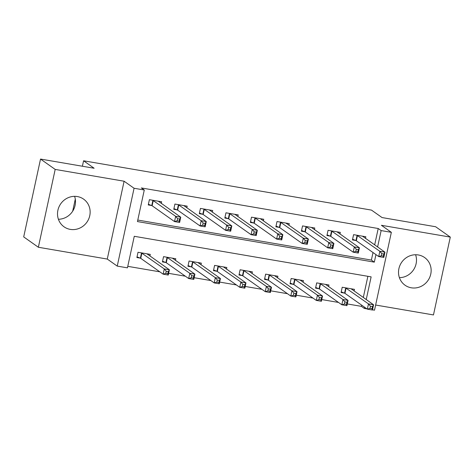 <?xml version="1.0" encoding="UTF-8"?>
<svg xmlns="http://www.w3.org/2000/svg" width="474" height="474" viewBox="0 0 474 474"><rect width="100%" height="100%" fill="white"/><g stroke="black" fill="none" stroke-linecap="round" stroke-linejoin="round"><path stroke-width="0.71" d="M74.596 196.337A16.946 15.992 -54.8 0 1 58.403 219.255M70.276 229.38A16.946 15.992 125.2 0 0 88.656 219.089A16.946 15.992 125.2 0 0 83.602 199.133A16.946 15.992 125.2 0 0 77.375 196.562A16.946 15.992 125.2 0 0 59.001 206.86A16.946 15.992 125.2 0 0 64.049 226.815A16.946 15.992 125.2 0 0 70.276 229.38M415.597 254.745A16.946 15.992 -54.8 0 1 399.404 277.663M411.284 287.795A16.946 15.992 125.2 0 0 429.657 277.497A16.946 15.992 125.2 0 0 424.609 257.542A16.946 15.992 125.2 0 0 418.376 254.971A16.946 15.992 125.2 0 0 400.003 265.268A16.946 15.992 125.2 0 0 405.051 285.224A16.946 15.992 125.2 0 0 411.284 287.795M366.224 299.568L371.136 276.869L134.272 236.295L127.447 267.851L117.238 266.104L134.071 188.261L144.28 190.009L137.454 221.565L374.318 262.14L375.947 254.603M107.272 259.065L124.099 181.222L55.185 169.414L40.533 159.063L23.7 236.905L38.358 247.256L107.272 259.065L117.238 266.104M375.633 305.031L433.467 314.937L450.3 237.095L381.386 225.292L391.352 232.331L374.519 310.174L372.487 309.824M366.953 308.876L364.31 308.426L364.577 307.199M347.294 303.941L361.378 306.352L364.31 308.426M127.773 266.341L159.827 271.827M168.626 273.338L185.352 276.2M194.15 277.711L210.877 280.572M219.669 282.083L236.402 284.945M245.194 286.45L261.921 289.318M270.719 290.823L287.445 293.69M296.244 295.195L312.97 298.063M321.769 299.568L338.495 302.436M55.185 169.414L38.358 247.256M40.533 159.063L94.13 168.246L83.578 160.787L371.492 210.106L382.044 217.56L435.642 226.744L450.3 237.095M361.378 306.352L361.644 305.132M363.297 297.5L367.877 276.306M354.108 291.012L354.469 289.353L342.216 287.256L341.079 292.511L344.402 293.08M328.583 286.64L328.944 284.981L316.691 282.883L315.554 288.139L318.878 288.707M303.064 282.267L303.419 280.608L291.166 278.511L290.029 283.772L293.353 284.341M277.539 277.894L277.894 276.235L265.641 274.138L264.51 279.399L267.828 279.968M252.014 273.522L252.369 271.863L240.122 269.765L238.985 275.027L242.303 275.595M226.489 269.149L226.85 267.49L214.598 265.393L213.46 270.654L216.778 271.223M200.964 264.776L201.326 263.117L189.073 261.02L187.935 266.281L191.259 266.85M175.439 260.41L175.801 258.751L163.548 256.647L162.41 261.909L165.734 262.478M149.914 256.037L150.276 254.378L138.023 252.275L136.885 257.536L140.209 258.105M374.667 244.904L378.211 228.509L141.347 187.941L144.28 190.009M137.78 220.054L371.385 260.072L373.014 252.529M365.484 238.416L365.839 236.757L353.586 234.66L352.449 239.915L355.773 240.484M339.959 234.043L340.314 232.384L328.067 230.287L326.93 235.542L330.248 236.111M314.434 229.671L314.789 228.012L302.542 225.914L301.405 231.17L304.723 231.745M288.909 225.298L289.27 223.639L277.017 221.542L275.88 226.803L279.198 227.372M263.384 220.925L263.745 219.266L251.493 217.169L250.355 222.43L253.679 222.999M237.859 216.553L238.221 214.894L225.968 212.796L224.83 218.058L228.154 218.627M212.334 212.18L212.696 210.521L200.443 208.424L199.305 213.685L202.629 214.254M186.815 207.808L187.171 206.149L174.918 204.051L173.78 209.312L177.104 209.881M161.29 203.441L161.646 201.782L149.393 199.678L148.261 204.94L151.579 205.509M83.578 160.787L82.399 166.232M75.289 199.133L72.682 211.179M124.099 181.222L134.071 188.261M378.211 228.509L381.143 230.583L391.352 232.331M377.6 246.972L381.143 230.583M371.385 260.072L374.318 262.14M362.924 236.609L362.995 236.271M381.801 253.673L381.345 255.776L383.389 256.126L383.845 254.023L381.801 253.673L379.852 251.297L384.953 252.168L383.816 257.429L378.714 256.558L379.852 251.297L356.91 235.228M362.521 236.188L384.953 252.168L383.845 254.023M381.345 255.776L378.714 256.558L356.318 240.739L352.597 239.234M383.389 256.126L383.816 257.429M351.625 288.867L351.548 289.205M372.475 306.619L370.431 306.269L369.975 308.373L372.019 308.728L372.475 306.619L373.583 304.77L372.446 310.026L367.338 309.155L368.476 303.893L373.583 304.77L351.145 288.784M341.227 291.83L344.948 293.335L367.338 309.155L369.975 308.373M345.54 287.825L368.476 303.893L370.431 306.269M372.446 310.026L372.019 308.728M337.399 232.236L337.47 231.899M356.276 249.3L355.826 251.41L357.864 251.759L358.32 249.65L356.276 249.3L354.327 246.924L359.428 247.801L358.291 253.057L353.189 252.186L354.327 246.924L331.385 230.856M336.996 231.816L359.428 247.801L358.32 249.65M355.826 251.41L353.189 252.186L330.793 236.366L327.072 234.861M357.864 251.759L358.291 253.057M311.874 227.864L311.945 227.526M330.751 244.934L330.301 247.037L332.339 247.387L332.795 245.283L330.751 244.934L328.802 242.552L333.909 243.429L332.772 248.684L327.664 247.813L328.802 242.552L305.86 226.483M311.471 227.443L333.909 243.429L332.795 245.283M330.301 247.037L327.664 247.813L305.268 231.993L301.553 230.488M332.339 247.387L332.772 248.684M286.349 223.491L286.42 223.153M305.232 240.561L304.776 242.664L306.814 243.014L307.271 240.911L305.232 240.561L303.277 238.179L308.384 239.056L307.247 244.311L302.139 243.44L303.277 238.179L280.335 222.11M285.946 223.07L308.384 239.056L307.271 240.911M304.776 242.664L302.139 243.44L279.743 227.621L276.028 226.116M306.814 243.014L307.247 244.311M326.1 284.495L326.023 284.833M346.95 302.252L344.906 301.902L344.45 304.006L346.494 304.355L346.95 302.252L348.058 300.398L346.921 305.653L341.819 304.782L342.957 299.521L348.058 300.398L325.62 284.412M315.702 287.457L319.423 288.962L341.819 304.782L344.45 304.006M320.015 283.452L342.957 299.521L344.906 301.902M346.921 305.653L346.494 304.355M300.575 280.122L300.504 280.46M321.425 297.879L319.381 297.53L318.925 299.633L320.969 299.983L321.425 297.879L322.533 296.025L321.396 301.28L316.294 300.409L317.432 295.148L322.533 296.025L300.101 280.039M290.177 283.085L293.898 284.59L316.294 300.409L318.925 299.633M294.49 279.079L317.432 295.148L319.381 297.53M321.396 301.28L320.969 299.983M275.05 275.75L274.979 276.087M295.9 293.507L293.856 293.157L293.406 295.261L295.444 295.61L295.9 293.507L297.008 291.652L295.871 296.914L290.769 296.037L291.907 290.775L297.008 291.652L274.576 275.667M264.652 278.718L268.373 280.217L290.769 296.037L293.406 295.261M268.965 274.707L291.907 290.775L293.856 293.157M295.871 296.914L295.444 295.61M260.824 219.118L260.896 218.781M279.707 236.188L279.251 238.292L281.295 238.641L281.746 236.538L279.707 236.188L277.752 233.806L282.86 234.683L281.722 239.945L276.615 239.068L277.752 233.806L254.816 217.738M260.422 218.698L282.86 234.683L281.746 236.538M279.251 238.292L276.615 239.068L254.224 223.248L250.503 221.749M281.295 238.641L281.722 239.945M249.525 271.377L249.454 271.715M270.376 289.134L268.331 288.784L267.881 290.888L269.919 291.237L270.376 289.134L271.489 287.28L270.352 292.541L265.244 291.664L266.382 286.403L271.489 287.28L249.051 271.294M239.133 274.345L242.848 275.844L265.244 291.664L267.881 290.888M243.44 270.334L266.382 286.403L268.331 288.784M270.352 292.541L269.919 291.237M235.3 214.746L235.377 214.408M254.183 231.816L253.726 233.919L255.77 234.269L256.227 232.165L254.183 231.816L252.227 229.434L257.335 230.311L256.197 235.572L251.09 234.695L252.227 229.434L229.292 213.365M234.897 214.325L257.335 230.311L256.227 232.165M253.726 233.919L251.09 234.695L228.699 218.875L224.978 217.376M255.77 234.269L256.197 235.572M224.001 267.004L223.929 267.342M244.851 284.761L242.812 284.412L242.356 286.515L244.394 286.865L244.851 284.761L245.965 282.907L244.827 288.168L239.72 287.291L240.857 282.03L245.965 282.907L223.527 266.921M213.608 269.973L217.323 271.472L239.72 287.291L242.356 286.515M217.916 265.961L240.857 282.03L242.812 284.412M244.827 288.168L244.394 286.865M209.775 210.373L209.852 210.035M228.658 227.443L228.201 229.546L230.246 229.896L230.702 227.793L228.658 227.443L226.702 225.067L231.81 225.938L230.672 231.199L225.571 230.323L226.702 225.067L203.767 208.993M209.372 209.952L231.81 225.938L230.702 227.793M228.201 229.546L225.571 230.323L203.174 214.503L199.453 213.004M230.246 229.896L230.672 231.199M198.476 262.632L198.405 262.969M219.326 280.389L217.288 280.039L216.831 282.143L218.875 282.492L219.326 280.389L220.44 278.534L219.302 283.796L214.195 282.919L215.332 277.663L220.44 278.534L198.002 262.549M188.083 265.6L191.804 267.099L214.195 282.919L216.831 282.143M192.391 261.589L215.332 277.663L217.288 280.039M219.302 283.796L218.875 282.492M184.25 206L184.327 205.663M203.133 223.07L202.676 225.174L204.721 225.523L205.177 223.42L203.133 223.07L201.183 220.694L206.285 221.565L205.147 226.827L200.046 225.95L201.183 220.694L178.242 204.62M183.847 205.58L206.285 221.565L205.177 223.42M202.676 225.174L200.046 225.95L177.649 210.13L173.928 208.631M204.721 225.523L205.147 226.827M172.957 258.259L172.88 258.597M193.801 276.016L191.763 275.667L191.306 277.77L193.351 278.12L193.801 276.016L194.915 274.162L193.777 279.423L188.67 278.546L189.807 273.291L194.915 274.162L172.477 258.182M162.558 261.227L166.279 262.726L188.67 278.546L191.306 277.77M166.872 257.216L189.807 273.291L191.763 275.667M193.777 279.423L193.351 278.12M158.731 201.628L158.802 201.29M177.608 218.698L177.157 220.801L179.196 221.151L179.652 219.047L177.608 218.698L175.658 216.322L180.76 217.193L179.622 222.454L174.521 221.577L175.658 216.322L152.717 200.247M158.328 201.213L180.76 217.193L179.652 219.047M177.157 220.801L174.521 221.577L152.124 205.757L148.403 204.258M179.196 221.151L179.622 222.454M147.432 253.886L147.355 254.224M168.282 271.643L166.238 271.294L165.782 273.397L167.826 273.747L168.282 271.643L169.39 269.789L168.252 275.05L163.151 274.173L164.282 268.918L169.39 269.789L146.952 253.809M137.033 256.855L140.754 258.354L163.151 274.173L165.782 273.397M141.347 252.843L164.282 268.918L166.238 271.294M168.252 275.05L167.826 273.747M357.455 235.477L356.318 240.739M357.088 235.294L355.95 240.555M344.58 293.151L345.718 287.896M344.948 293.335L346.085 288.074M331.93 231.105L330.793 236.366M331.563 230.927L330.425 236.182M306.405 226.732L305.268 231.993M306.038 226.554L304.901 231.81M280.881 222.359L279.743 227.621M280.513 222.182L279.382 227.437M319.055 288.779L320.193 283.523M319.423 288.962L320.56 283.701M293.53 284.406L294.668 279.15M293.898 284.59L295.035 279.328M268.006 280.039L269.143 274.778M268.373 280.217L269.51 274.956M255.356 217.987L254.224 223.248M254.994 217.809L253.857 223.07M242.481 275.667L243.618 270.405M242.848 275.844L243.986 270.583M229.837 213.614L228.699 218.875M229.469 213.436L228.332 218.698M216.962 271.294L218.093 266.033M217.323 271.472L218.461 266.21M204.312 209.241L203.174 214.503M203.944 209.064L202.807 214.325M191.437 266.921L192.574 261.66M191.804 267.099L192.936 261.844M178.787 204.875L177.649 210.13M178.42 204.691L177.282 209.952M165.912 262.549L167.049 257.287M166.279 262.726L167.417 257.471M153.262 200.502L152.124 205.757M152.895 200.318L151.757 205.58M140.387 258.176L141.525 252.915M140.754 258.354L141.892 253.098"/></g></svg>
